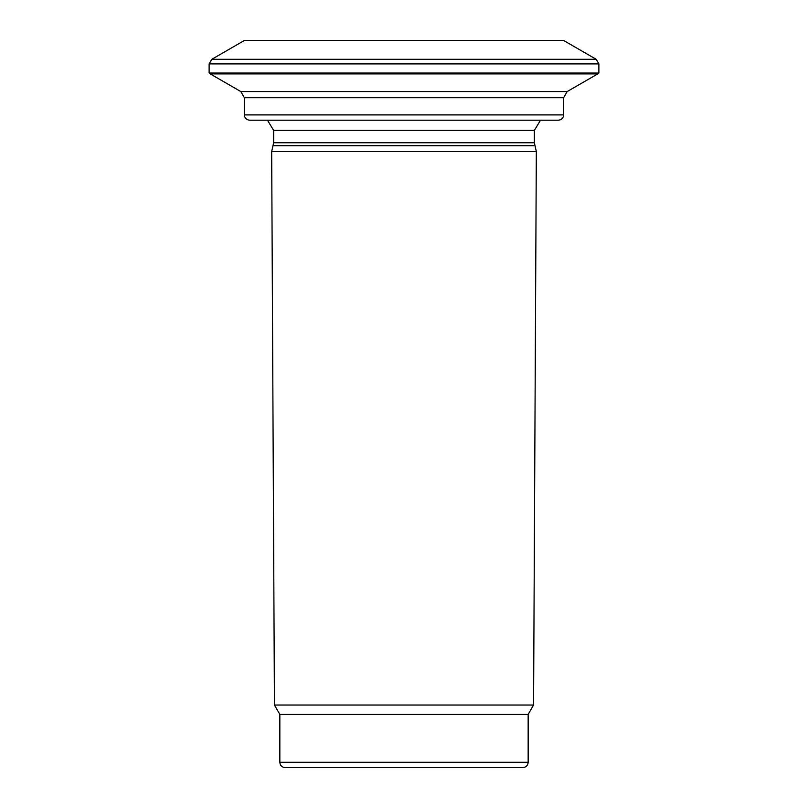 <?xml version="1.0" encoding="UTF-8"?>
<svg xmlns="http://www.w3.org/2000/svg" width="808" height="808" viewBox="0 0 808 808"><rect width="100%" height="100%" fill="white"/><g stroke="black" fill="none" stroke-linecap="round" stroke-linejoin="round"><path stroke-width="1.21" d="M522.837 767.6L285.163 767.6C281.901 767.257 280.134 765.479 279.841 762.277L528.159 762.277C527.836 765.509 526.069 767.287 522.837 767.6M279.841 762.277L279.841 714.393L528.159 714.393L528.159 762.277M528.159 714.393L533.563 705.03L274.437 705.03L271.67 151.591L536.33 151.591L534.361 142.753L273.639 142.753L271.67 151.591M540.512 120.21L534.361 130.411L534.361 142.753M558.308 120.21L249.692 120.21C246.43 119.867 244.652 118.099 244.369 114.898L563.63 114.898C563.317 118.13 561.54 119.897 558.308 120.21M567.176 91.567L597.769 73.902L210.232 73.902L240.824 91.567L567.176 91.567L563.63 97.707L563.63 114.898M210.232 73.902L209.121 73.043L598.88 73.043L597.769 73.902M596.223 59.307L563.479 40.4L244.521 40.4L211.777 59.307L596.223 59.307L598.88 63.913L598.88 73.043M533.563 705.03L536.33 151.591M534.755 145.733L273.245 145.733M534.361 130.411L273.639 130.411L273.639 142.753M563.63 97.707L244.369 97.707L244.369 114.898M598.88 63.913L209.121 63.913L211.777 59.307M279.841 714.393L274.437 705.03M273.639 130.411L267.488 120.21M240.824 91.567L244.369 97.707M209.121 63.913L209.121 73.043"/></g></svg>
